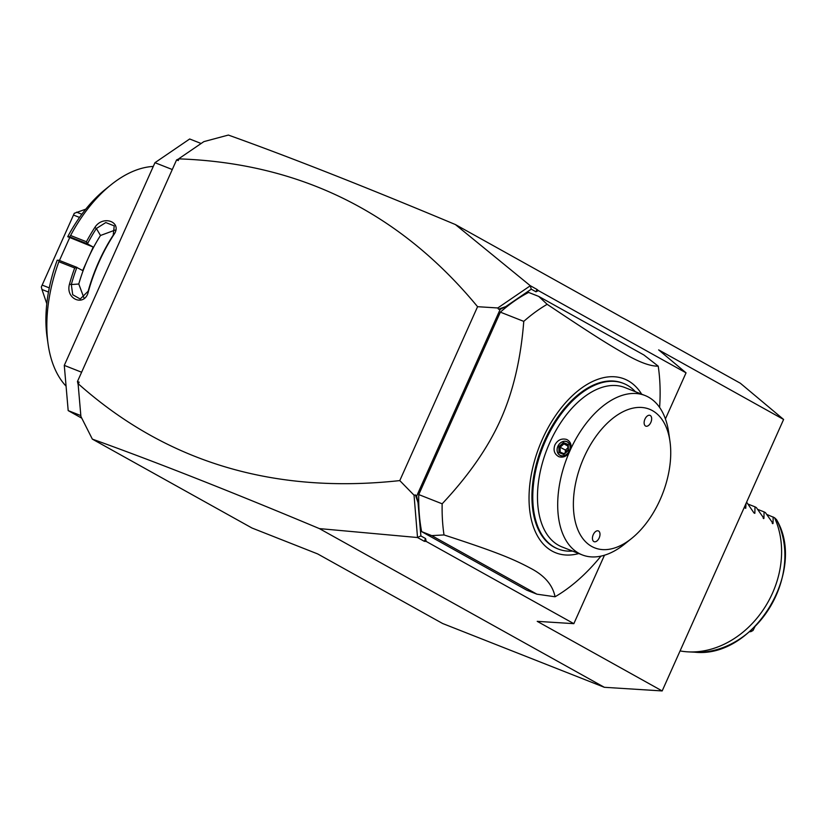 <?xml version="1.0" encoding="UTF-8"?>
<svg xmlns="http://www.w3.org/2000/svg" width="826" height="826" viewBox="0 0 826 826"><rect width="100%" height="100%" fill="white"/><g stroke="black" fill="none" stroke-linecap="round" stroke-linejoin="round"><path stroke-width="1.24" d="M783.606 419.463L658.652 349.883L686.045 372.836L538.376 290.597L535.96 291.785L531.273 289.172L530.199 285.651L455.384 224.548L740.354 383.243L783.606 419.463L662.173 690.939L604.343 687.294L442.622 623.506L317.669 553.926L251.971 528.01L92.347 439.122L80.907 416.469L78.129 384.183L79.141 382.17L78.129 384.183M531.273 289.172L505.719 306.622L500.205 309.327L416.645 496.127L418.018 502.673L420.888 535.95L425.576 538.552L424.316 541.309L417.522 537.53L319.373 528.599L604.343 687.294M319.373 528.599C230.062 491.181 154.39 461.362 92.347 439.122M455.384 224.548C366.073 187.13 290.401 157.301 228.358 135.061L203.846 141.638L179.046 158.571L178.261 160.585L176.578 159.924L178.777 158.891M80.834 415.592L68.186 410.605L64.283 365.391L154.958 162.691L189.681 138.985L201.131 143.497M81.764 418.162L68.186 410.605M172.283 169.526L154.958 162.691M81.609 372.227L64.283 365.391M70.592 235.503A122.372 71.098 -68.5 0 1 111.004 184.817L105.418 189.309A113.472 65.925 -68.5 0 0 67.732 236.701L69.539 236.794L70.592 235.503L86.431 241.75A122.372 71.098 -68.5 0 1 94.856 227.418C103.136 214.399 123.053 222.266 113.72 234.863A122.372 71.098 111.5 0 0 98.996 262.059A122.372 71.098 111.5 0 0 88.372 291.547L88.155 291.206A121.04 70.324 -68.5 0 1 113.234 235.142L113.72 234.863M111.004 184.817A122.372 71.098 -68.5 0 1 153.285 166.439M69.539 236.794L87.504 243.876L86.431 241.75M67.732 236.701L93.214 247.057L87.504 243.876M87.504 243.701A121.04 70.324 -68.5 0 1 96.384 228.492L105.79 222.555L114.225 225.88L113.234 235.142M93.214 247.057L87.948 258.817A109.022 63.344 -68.5 0 1 100.493 235.482L115.082 230.093M94.856 227.418L96.384 228.492L100.493 235.482M88.372 291.547C85.016 307.303 65.089 299.446 69.498 284.103A122.372 71.098 -68.5 0 1 74.691 267.975L58.863 261.728L59.018 260.304L57.211 260.211A113.472 65.925 -68.5 0 0 47.092 337.173L48.114 344.266A122.372 71.098 -68.5 0 1 58.863 261.728M66.08 386.165A122.372 71.098 -68.5 0 1 48.114 344.266M69.498 284.103L71.315 284.557A121.04 70.324 -68.5 0 1 76.859 267.49L74.691 267.975M83.86 297.67L78.78 284.02A109.022 63.344 -68.5 0 1 87.948 258.817L82.693 270.567L76.859 267.49M76.994 267.397L59.018 260.304M69.632 237.754L59.462 260.479M48.476 292.063L41.961 289.492L41.31 286.994L74.268 213.304L41.31 286.994M46.793 303.72L41.961 289.492M49.281 287.892L42.405 285.187M74.268 213.304L85.77 209.164M79.533 217.434L73.741 215.142M81.846 214.244L76.55 212.158M88.155 291.206L80.215 299.002L72.709 294.717L71.315 284.557L78.78 284.02M78.16 384.627L77.458 381.509L176.578 159.924M178.261 160.585L179.046 158.571M530.158 285.868L497.799 307.964L477.573 306.694C399.712 212.427 300.199 163.145 179.036 158.871M535.96 291.785L536.983 289.43L530.199 285.651M538.376 290.597L536.983 289.43M604.467 555.217L573.843 623.661L537.22 621.348L662.173 690.939M686.045 372.836L665.426 418.927M573.843 623.661L426.175 541.422L424.316 541.309M417.522 537.53L414.043 495.187L399.784 480.598C273.582 494.382 166.449 462.147 78.377 383.894M420.888 535.95L417.677 537.323M425.576 538.552L426.175 541.422M659.613 407.425A166.873 96.952 111.5 0 0 658.219 366.155C650.31 366.331 639.076 362.18 624.518 353.704C607.544 343.998 591.819 334.169 547.173 304.319L538.717 296.41L528.609 292.425A166.873 96.952 111.5 0 0 500.36 312.145L418.751 494.578A166.873 96.952 111.5 0 0 421.621 531.614L526.812 590.198L536.921 594.183L555.062 596.775A166.873 96.952 111.5 0 0 600.967 556.125M399.784 480.598L477.573 306.694M414.043 495.187L415.416 494.939L416.645 496.127M505.719 306.622L498.512 309.172L500.205 309.327M498.512 309.172L497.799 307.964M418.018 502.673L415.416 494.939M77.458 381.509L79.141 382.17M536.921 594.183L431.73 535.609L444.016 534.938A166.873 96.952 -68.5 0 1 442.158 503.808L418.751 494.578M442.158 503.808C468.724 475.508 488.218 447.424 500.659 419.567C513.132 391.72 520.834 358.99 523.767 321.376L500.36 312.145M547.173 304.319A166.873 96.952 111.5 0 0 523.767 321.376M538.717 296.41L643.919 354.994L658.219 366.155M431.73 535.609L421.621 531.614M578.799 553.544A93.452 54.289 -68.5 0 1 542.341 439.329A93.452 54.289 -68.5 0 1 641.657 394.178M444.016 534.938C496.003 551.84 512.987 558.851 530.323 568.133C544.427 575.381 552.677 584.922 555.062 596.775M635.37 391.689A89.002 51.708 111.5 0 0 623.547 383.44L622.701 383.109A89.002 51.708 111.5 0 0 544.613 440.599A89.002 51.708 111.5 0 0 557.395 548.691A89.002 51.708 111.5 0 0 557.808 548.856M623.547 383.44A89.002 51.708 111.5 0 0 545.449 440.929A89.002 51.708 111.5 0 0 558.231 549.022A89.002 51.708 111.5 0 0 572.501 551.066M569.104 452.669A85.667 49.767 111.5 0 0 582.196 554.886L561.979 546.915A85.667 49.767 -68.5 0 1 549.682 442.87A85.667 49.767 111.5 0 1 624.848 387.539L645.065 395.52A85.667 49.767 111.5 0 0 570.714 449.045L569.104 452.669C566.368 456.51 562.96 457.862 558.892 456.716C554.37 454.166 553.048 450.242 554.907 444.935C557.622 440 561.535 438.162 566.615 439.432C570.353 441.342 571.716 444.543 570.714 449.045M669.958 441.301A74.536 43.303 111.5 0 0 633.965 407.941A74.536 43.303 111.5 0 0 584.003 457.336A74.536 43.303 111.5 0 0 580.492 535.072A74.536 43.303 111.5 0 0 631.653 538.428A74.536 43.303 111.5 0 0 660.108 499.72A74.536 43.303 111.5 0 0 669.958 441.301L668.688 432.432A85.667 49.767 111.5 0 0 645.065 395.52M582.196 554.886A85.667 49.767 111.5 0 0 624.663 544.045L631.653 538.428M566.812 441.59A7.671 6.226 -60.9 0 0 557.87 446.298A7.671 6.226 -60.9 0 0 560.555 455.58A7.671 6.226 -60.9 0 0 569.486 450.882A7.671 6.226 -60.9 0 0 566.812 441.59M560.534 455.446A7.568 6.143 119.1 0 1 557.891 446.298A7.568 6.143 119.1 0 1 566.708 441.662A7.568 6.143 -60.9 0 1 569.351 450.82A7.568 6.143 -60.9 0 1 560.534 455.446M650.847 422.396A5.782 3.366 111.5 0 0 650.021 415.375A5.782 3.366 111.5 0 0 644.941 419.112A5.782 3.366 111.5 0 0 645.777 426.133A5.782 3.366 111.5 0 0 650.847 422.396M599.17 537.943A5.782 3.366 111.5 0 0 598.334 530.912A5.782 3.366 111.5 0 0 593.264 534.649A5.782 3.366 111.5 0 0 594.09 541.68A5.782 3.366 111.5 0 0 599.17 537.943M558.995 452.596L563.786 454.486L568.402 450.449L568.247 444.512L563.456 442.622L558.841 446.67L558.995 452.596L560.235 452.183L564.065 453.691M564.22 453.753L563.786 454.486L564.22 453.753L560.193 452.163L560.1 447.248L558.841 446.67M563.456 442.622L563.952 443.872L560.1 447.248L567.173 450.975M568.247 444.512L567.937 445.451L568.247 444.512M565.376 452.545L565.314 450.149L567.885 447.899M567.834 446.04L563.952 443.872L567.813 445.4M766.631 514.371L774.53 517.716A89.002 72.223 119.1 0 1 772.465 593.213A89.002 72.223 119.1 0 1 688.368 651.879A89.002 72.223 119.1 0 1 680.077 650.919M774.53 517.716L776.543 519.678M749.481 631.756L750.875 631.653L750.101 631.219M750.875 631.653L753.002 630.496L754.943 626.686M744.412 507.092L745.764 508.269L744.804 507.732M746.012 503.519L745.764 508.269L744.938 507.938M746.611 502.167L753.89 512.791M773.167 516.952L773.033 523.447L765.444 512.647L764.081 511.893L763.936 518.387L756.348 507.587L754.995 506.834L754.85 513.328L754.024 512.998M763.11 518.067L763.658 518.625M772.196 523.126L772.744 523.684M764.081 511.893L757.535 509.312M754.995 506.834L748.449 504.252M688.368 651.879L694.934 652.199A85.863 69.683 -60.9 0 0 769.636 607.771A85.863 69.683 -60.9 0 0 776.461 519.523M557.395 548.691L558.231 549.022M567.947 450.304L567.813 445.224M563.972 453.773L567.947 450.294M694.934 652.199C753.508 658.477 807.291 570.942 776.502 519.595"/></g></svg>
